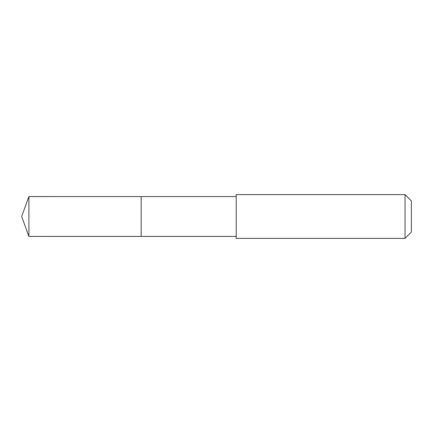 <?xml version="1.0" encoding="UTF-8"?>
<svg xmlns="http://www.w3.org/2000/svg" width="433" height="433" viewBox="0 0 433 433"><rect width="100%" height="100%" fill="white"/><g stroke="black" fill="none" stroke-linecap="round" stroke-linejoin="round"><path stroke-width="0.65" d="M141.185 207.596L141.185 196.582L28.903 196.577L28.903 236.423L141.185 236.418L141.185 196.582L236.201 196.582L236.201 236.418L141.185 236.418L141.185 207.596M236.201 194.606L236.201 238.394L405.028 238.394L405.028 194.606L236.201 194.606L236.201 196.582M405.028 194.606L411.35 200.928L411.35 232.072L405.028 238.394M141.185 236.418L28.903 236.423L21.65 216.5L28.903 236.423M21.65 216.5L28.903 196.577M236.201 236.418L236.201 238.394"/></g></svg>
